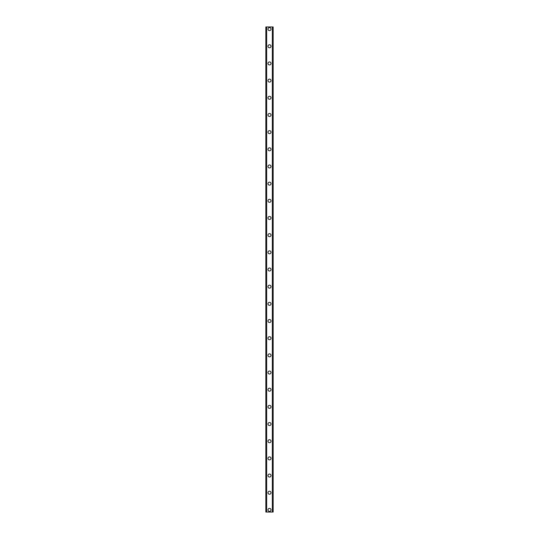 <?xml version="1.0" encoding="UTF-8"?>
<svg xmlns="http://www.w3.org/2000/svg" width="539" height="539" viewBox="0 0 539 539"><rect width="100%" height="100%" fill="white"/><g stroke="black" fill="none" stroke-linecap="round" stroke-linejoin="round"><path stroke-width="0.81" d="M267.998 509.901A1.502 1.502 0 0 1 269.5 508.398A1.502 1.502 0 0 1 271.002 509.901A1.502 1.502 0 0 1 269.5 511.403A1.502 1.502 0 0 1 267.998 509.901M267.998 492.734A1.502 1.502 0 0 1 269.5 491.231A1.502 1.502 0 0 1 271.002 492.734A1.502 1.502 0 0 1 269.5 494.236A1.502 1.502 0 0 1 267.998 492.734M267.998 475.56A1.502 1.502 0 0 1 269.5 474.057A1.502 1.502 0 0 1 271.002 475.56A1.502 1.502 0 0 1 269.5 477.062A1.502 1.502 0 0 1 267.998 475.56M267.998 458.386A1.502 1.502 0 0 1 269.5 456.883A1.502 1.502 0 0 1 271.002 458.386A1.502 1.502 0 0 1 269.5 459.888A1.502 1.502 0 0 1 267.998 458.386M267.998 441.219A1.502 1.502 0 0 1 269.5 439.716A1.502 1.502 0 0 1 271.002 441.219A1.502 1.502 0 0 1 269.5 442.721A1.502 1.502 0 0 1 267.998 441.219M267.998 424.045A1.502 1.502 0 0 1 269.5 422.542A1.502 1.502 0 0 1 271.002 424.045A1.502 1.502 0 0 1 269.5 425.547A1.502 1.502 0 0 1 267.998 424.045M267.998 406.871A1.502 1.502 0 0 1 269.5 405.368A1.502 1.502 0 0 1 271.002 406.871A1.502 1.502 0 0 1 269.5 408.373A1.502 1.502 0 0 1 267.998 406.871M267.998 389.704A1.502 1.502 0 0 1 269.5 388.201A1.502 1.502 0 0 1 271.002 389.704A1.502 1.502 0 0 1 269.5 391.206A1.502 1.502 0 0 1 267.998 389.704M267.998 372.53A1.502 1.502 0 0 1 269.5 371.027A1.502 1.502 0 0 1 271.002 372.53A1.502 1.502 0 0 1 269.5 374.032A1.502 1.502 0 0 1 267.998 372.53M267.998 355.356A1.502 1.502 0 0 1 269.5 353.853A1.502 1.502 0 0 1 271.002 355.356A1.502 1.502 0 0 1 269.5 356.858A1.502 1.502 0 0 1 267.998 355.356M267.998 338.189A1.502 1.502 0 0 1 269.5 336.686A1.502 1.502 0 0 1 271.002 338.189A1.502 1.502 0 0 1 269.5 339.691A1.502 1.502 0 0 1 267.998 338.189M267.998 321.015A1.502 1.502 0 0 1 269.5 319.512A1.502 1.502 0 0 1 271.002 321.015A1.502 1.502 0 0 1 269.5 322.517A1.502 1.502 0 0 1 267.998 321.015M267.998 303.841A1.502 1.502 0 0 1 269.5 302.339A1.502 1.502 0 0 1 271.002 303.841A1.502 1.502 0 0 1 269.5 305.343A1.502 1.502 0 0 1 267.998 303.841M267.998 286.674A1.502 1.502 0 0 1 269.5 285.171A1.502 1.502 0 0 1 271.002 286.674A1.502 1.502 0 0 1 269.5 288.176A1.502 1.502 0 0 1 267.998 286.674M267.998 269.5A1.502 1.502 0 0 1 269.5 267.998A1.502 1.502 0 0 1 271.002 269.5A1.502 1.502 0 0 1 269.5 271.002A1.502 1.502 0 0 1 267.998 269.5M267.998 252.326A1.502 1.502 0 0 1 269.5 250.824A1.502 1.502 0 0 1 271.002 252.326A1.502 1.502 0 0 1 269.5 253.829A1.502 1.502 0 0 1 267.998 252.326M267.998 235.159A1.502 1.502 0 0 1 269.5 233.656A1.502 1.502 0 0 1 271.002 235.159A1.502 1.502 0 0 1 269.5 236.661A1.502 1.502 0 0 1 267.998 235.159M267.998 217.985A1.502 1.502 0 0 1 269.5 216.483A1.502 1.502 0 0 1 271.002 217.985A1.502 1.502 0 0 1 269.5 219.488A1.502 1.502 0 0 1 267.998 217.985M267.998 200.811A1.502 1.502 0 0 1 269.5 199.309A1.502 1.502 0 0 1 271.002 200.811A1.502 1.502 0 0 1 269.5 202.314A1.502 1.502 0 0 1 267.998 200.811M267.998 183.644A1.502 1.502 0 0 1 269.5 182.142A1.502 1.502 0 0 1 271.002 183.644A1.502 1.502 0 0 1 269.5 185.147A1.502 1.502 0 0 1 267.998 183.644M267.998 166.47A1.502 1.502 0 0 1 269.5 164.968A1.502 1.502 0 0 1 271.002 166.47A1.502 1.502 0 0 1 269.5 167.973A1.502 1.502 0 0 1 267.998 166.47M267.998 149.296A1.502 1.502 0 0 1 269.5 147.794A1.502 1.502 0 0 1 271.002 149.296A1.502 1.502 0 0 1 269.5 150.799A1.502 1.502 0 0 1 267.998 149.296M267.998 132.129A1.502 1.502 0 0 1 269.5 130.627A1.502 1.502 0 0 1 271.002 132.129A1.502 1.502 0 0 1 269.5 133.632A1.502 1.502 0 0 1 267.998 132.129M267.998 114.955A1.502 1.502 0 0 1 269.5 113.453A1.502 1.502 0 0 1 271.002 114.955A1.502 1.502 0 0 1 269.5 116.458A1.502 1.502 0 0 1 267.998 114.955M267.998 97.781A1.502 1.502 0 0 1 269.5 96.279A1.502 1.502 0 0 1 271.002 97.781A1.502 1.502 0 0 1 269.5 99.284A1.502 1.502 0 0 1 267.998 97.781M267.998 80.614A1.502 1.502 0 0 1 269.5 79.112A1.502 1.502 0 0 1 271.002 80.614A1.502 1.502 0 0 1 269.5 82.117A1.502 1.502 0 0 1 267.998 80.614M267.998 63.44A1.502 1.502 0 0 1 269.5 61.938A1.502 1.502 0 0 1 271.002 63.44A1.502 1.502 0 0 1 269.5 64.943A1.502 1.502 0 0 1 267.998 63.44M267.998 46.266A1.502 1.502 0 0 1 269.5 44.764A1.502 1.502 0 0 1 271.002 46.266A1.502 1.502 0 0 1 269.5 47.769A1.502 1.502 0 0 1 267.998 46.266M267.998 29.099A1.502 1.502 0 0 1 269.5 27.597A1.502 1.502 0 0 1 271.002 29.099A1.502 1.502 0 0 1 269.5 30.602A1.502 1.502 0 0 1 267.998 29.099M273.037 26.95L265.848 26.95L265.848 512.05L273.152 512.05L273.152 26.95L273.037 512.05M273.111 26.95L273.105 512.05L273.111 26.95M265.889 512.05L265.889 26.95L265.895 512.05M266.556 26.95L266.556 512.05M266.61 26.95L266.61 512.05M266.657 26.95L266.657 512.05M272.343 26.95L272.343 512.05M272.39 26.95L272.39 512.05M272.444 26.95L272.444 512.05M265.963 26.95L265.963 512.05"/></g></svg>
